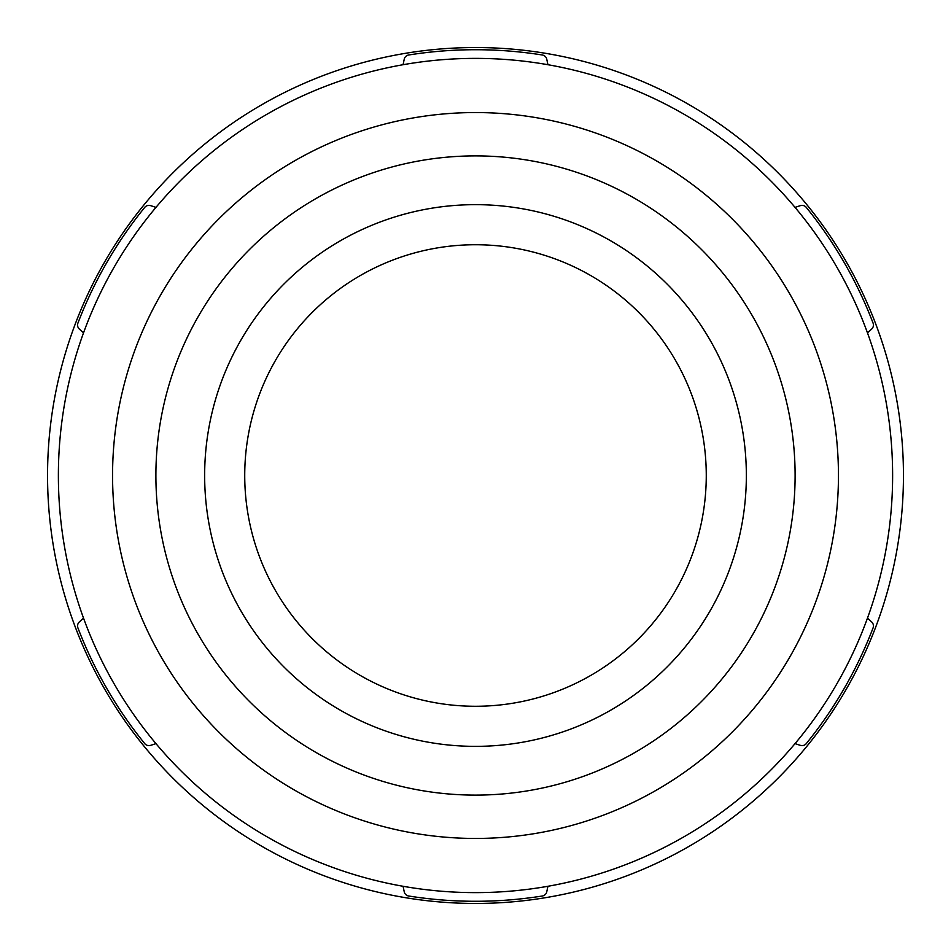 <?xml version="1.0" encoding="UTF-8"?>
<svg xmlns="http://www.w3.org/2000/svg" width="951" height="951" viewBox="0 0 951 951"><rect width="100%" height="100%" fill="white"/><g stroke="black" fill="none" stroke-linecap="round" stroke-linejoin="round"><path stroke-width="1.43" d="M83.533 332.838L79.361 329.07A5.421 5.421 0 0 1 77.923 323.102A425.786 425.786 0 0 1 144.73 207.389A5.421 5.421 0 0 1 150.615 205.642L155.976 207.377M155.976 743.623L150.615 745.358A5.421 5.421 0 0 1 144.73 743.611A425.786 425.786 0 0 1 77.923 627.898A5.421 5.421 0 0 1 79.361 621.93L83.533 618.162M547.931 886.284L546.766 891.788A5.421 5.421 0 0 1 542.308 896.008A425.786 425.786 0 0 1 408.692 896.008A5.421 5.421 0 0 1 404.234 891.788L403.069 886.284M867.467 618.162L871.639 621.93A5.421 5.421 0 0 1 873.077 627.898A425.786 425.786 0 0 1 806.27 743.611A5.421 5.421 0 0 1 800.385 745.358L795.024 743.623M795.024 207.377L800.385 205.642A5.421 5.421 0 0 1 806.27 207.389A425.786 425.786 0 0 1 873.077 323.102A5.421 5.421 0 0 1 871.639 329.07L867.467 332.838M475.5 903.45A427.95 427.95 0 0 1 104.883 261.525A427.95 427.95 0 0 1 846.117 261.525A427.95 427.95 0 0 1 475.5 903.45M403.069 64.716L404.234 59.212A5.421 5.421 0 0 1 408.692 54.992A425.786 425.786 0 0 1 542.308 54.992A5.421 5.421 0 0 1 546.766 59.212L547.931 64.716M475.5 795.107A319.607 319.607 0 0 1 198.711 315.696A319.607 319.607 0 0 1 752.289 315.696A319.607 319.607 0 0 1 475.5 795.107M475.5 746.357A270.857 270.857 0 0 1 240.936 340.078A270.857 270.857 0 0 1 710.064 340.078A270.857 270.857 0 0 1 475.5 746.357M475.5 892.62A417.12 417.12 0 0 1 58.38 475.5A417.12 417.12 0 0 1 475.5 58.38A417.12 417.12 0 0 1 892.62 475.5A417.12 417.12 0 0 1 475.5 892.62M475.5 706.272A230.772 230.772 0 0 1 275.647 360.12A230.772 230.772 0 0 1 675.353 360.12A230.772 230.772 0 0 1 475.5 706.272M838.449 475.5A362.949 362.949 0 0 1 294.025 789.817A362.949 362.949 0 0 1 294.025 161.183A362.949 362.949 0 0 1 838.449 475.5"/></g></svg>
